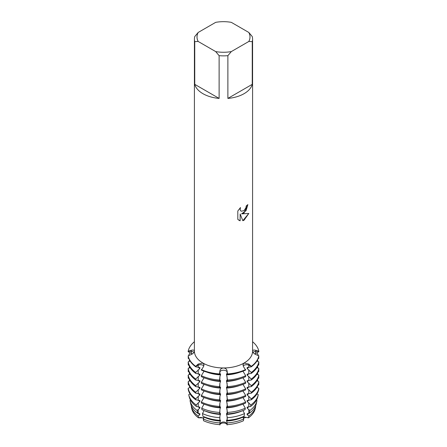 <?xml version="1.0" encoding="UTF-8"?>
<svg xmlns="http://www.w3.org/2000/svg" width="447" height="447" viewBox="0 0 447 447"><rect width="100%" height="100%" fill="white"/><g stroke="black" fill="none" stroke-linecap="round" stroke-linejoin="round"><path stroke-width="0.67" d="M192.249 353.985L188.181 351.722L188.181 351.241L191.372 351.448A3.643 2.101 180 0 1 193.987 352.359A3.643 2.101 0 0 0 191.372 351.448L188.181 351.241A35.542 20.517 180 0 1 194.423 341.737A35.542 20.517 180 0 0 188.181 351.241L191.316 350.292C193.193 349.783 194.227 350.079 194.406 351.18C194.227 352.465 193.193 353.56 191.316 354.477L188.181 355.834L188.181 356.315A35.542 20.517 0 0 0 195.713 366.808L195.713 366.328A35.542 20.517 180 0 1 188.181 355.834A35.542 20.517 180 0 0 195.713 366.328L198.183 364.048L202.927 363.059L204.022 364.724L203.301 367.004L201.34 370.06A35.542 20.517 0 0 0 219.522 374.407L219.522 373.927A35.542 20.517 180 0 1 201.34 369.58A35.542 20.517 180 0 0 219.522 373.927L219.879 370.965C220.226 369.172 221.433 368.172 223.5 367.976C225.567 368.172 226.774 369.166 227.121 370.965L227.478 373.927L227.121 372.083A3.643 2.101 0 0 0 223.5 370.217A3.643 2.101 0 0 0 219.879 372.083L219.522 373.927L219.879 372.083A3.643 2.101 180 0 1 223.5 370.217A3.643 2.101 180 0 1 227.121 372.083L227.478 374.407L226.478 373.927L227.478 380.039L227.478 381L226.478 380.52L227.478 386.638L227.478 387.599L226.478 387.119L227.478 393.231L227.478 394.193L226.478 393.712L227.478 399.825L227.478 400.786L226.478 400.311L227.478 406.424L227.478 407.385L226.478 406.904L227.417 412.441L227.378 413.888L226.478 413.497L227.272 417.688L227.199 420.32L226.478 420.096L227.121 422.851L227.065 424.65A3.643 2.101 0 0 0 223.5 422.979A3.643 2.101 0 0 0 219.935 424.65A31.988 18.467 180 0 1 203.541 420.728L203.296 418.968L204.083 416.8M194.389 350.984L194.423 39.079A29.077 16.79 180 0 1 194.752 36.548L198.183 32.458L215.689 22.35A26.496 15.299 180 0 1 231.311 22.35L248.817 32.458A26.496 15.299 180 0 1 248.817 41.476L252.248 41.605L252.248 84.343A29.077 16.79 180 0 1 244.062 93.686A29.077 16.79 180 0 1 227.881 98.413L227.881 55.674A29.077 16.79 180 0 1 219.119 55.674L219.119 98.413A29.077 16.79 180 0 1 194.752 84.343L194.752 41.605A29.077 16.79 180 0 1 194.423 39.079M227.478 374.407A35.542 20.517 0 0 0 245.66 370.06L243.699 367.004L242.978 364.724L244.073 363.059L248.817 364.048L251.287 366.328L251.287 366.808A35.542 20.517 0 0 0 258.819 356.315L258.819 355.834L255.684 354.477C253.807 353.56 252.773 352.465 252.594 351.18L252.611 350.984M243.928 365.333A3.643 2.101 0 0 0 243.146 366.004A3.643 2.101 180 0 1 248.778 365.177A3.643 2.101 0 0 0 243.928 365.333M203.072 365.333A3.643 2.101 0 0 0 198.222 365.177L195.713 366.328L198.222 365.177A3.643 2.101 180 0 1 203.854 366.004A3.643 2.101 0 0 0 203.072 365.333M203.597 418.481A3.643 2.101 0 0 0 198.502 417.822A31.988 18.467 180 0 1 191.713 408.357M198.161 416.006A32.407 18.713 180 0 1 191.344 406.669L191.763 408.597A31.988 18.467 180 0 0 198.502 417.822L203.893 417.828L198.502 417.822L198.161 416.006L199.87 414.693L199.87 413.732L197.658 413.257L197.155 410.486L199.87 408.1M219.879 424.974C219.952 420.99 227.048 420.99 227.121 424.974C227.048 420.99 219.952 420.99 219.879 424.974M243.459 420.728A31.988 18.467 180 0 1 227.065 424.65A31.988 18.467 180 0 0 243.459 420.728L243.704 418.968L242.917 416.8M255.287 408.357A31.988 18.467 180 0 1 248.498 417.822L243.928 416.967L243.107 417.828L243.928 416.967L248.498 417.822A3.643 2.101 0 0 0 243.403 418.481M244.062 212.928L241.57 213.878L248.811 213.459L244.062 220.198L242.833 220.717L240.151 213.962L240.151 220.796L237.815 219.421L237.815 210.99L240.508 207.548L240.145 209.224L240.408 210.425L241.145 211.219L244.062 210.66L245.962 207.648L246.241 205.899A29.077 16.79 0 0 0 247.873 204.592L244.062 212.928M255.684 350.292L258.819 351.241L255.628 351.448A17.629 14.393 0 0 1 255.684 350.292C253.807 349.783 252.773 350.079 252.594 351.18A29.077 16.79 180 0 1 244.062 363.048A29.077 16.79 180 0 1 212.37 366.685A29.077 16.79 180 0 1 194.423 351.174M245.66 369.58A35.542 20.517 180 0 1 227.478 373.927A35.542 20.517 180 0 0 245.66 369.58M247.85 204.614L246.085 210.643L241.57 213.878M241.145 211.219L240.385 210.414L240.123 209.213L240.464 207.598M238.905 220.287L240.128 220.779L240.151 213.962M242.827 220.701L248.783 213.465M251.287 366.328L248.778 365.177L251.287 366.328A35.542 20.517 180 0 0 258.819 355.834A35.542 20.517 180 0 1 251.287 366.328M255.628 353.437L255.628 351.448A3.643 2.101 0 0 0 253.013 352.359A3.643 2.101 180 0 1 255.628 351.448L258.819 351.241L258.819 351.722L254.751 353.985M252.577 341.737A35.542 20.517 180 0 1 258.819 351.241A35.542 20.517 180 0 0 252.577 341.737M252.577 351.174L252.577 39.079A29.077 16.79 180 0 0 252.248 36.548L248.817 32.458M194.752 41.605L198.183 41.476A26.496 15.299 180 0 1 198.183 32.458M198.183 41.476L215.689 51.584L219.119 55.674M227.881 55.674L231.311 51.584A26.496 15.299 180 0 1 215.689 51.584M231.311 51.584L248.817 41.476M252.577 39.079A29.077 16.79 180 0 1 252.248 41.605M219.119 98.413L194.752 84.343M252.248 84.343L227.881 98.413M255.433 406.284L255.706 406.435A32.407 18.713 180 0 1 255.656 406.669L255.237 408.597A31.988 18.467 180 0 1 248.498 417.822L248.778 416.336M198.099 406.72A30.586 17.657 180 0 0 199.87 408.094L199.87 407.133L196.423 406.485L196.144 404.96L199.87 401.501L199.87 400.54L195.713 399.786L195.713 398.825L199.87 394.908L199.87 393.947L195.713 393.192L195.713 392.231L199.87 388.309L199.87 387.348L195.713 386.594L195.713 385.632L199.87 381.716L199.87 380.755L195.713 380L195.713 379.039L199.87 375.122L199.87 374.161L195.713 373.407L195.713 372.446L199.87 368.524L199.87 367.563L195.713 366.808M204.033 371.183L201.34 375.692L201.34 376.653A35.542 20.517 0 0 0 219.522 381L219.879 376.687L220.522 374.888L220.522 373.927L219.522 374.407M204.033 377.782L201.34 382.286L201.34 383.252A35.542 20.517 0 0 0 219.522 387.599L219.879 383.28L220.522 381.487L220.522 380.52L219.522 381M204.033 384.375L201.34 388.884L201.34 389.845A35.542 20.517 0 0 0 219.522 394.193L219.879 389.879L220.522 388.08L220.522 387.119L219.522 387.599M204.033 390.969L201.34 395.478L201.34 396.439A35.542 20.517 0 0 0 219.522 400.786L219.879 396.472L220.522 394.673L220.522 393.712L219.522 394.193M204.033 397.567L201.34 402.071L201.34 403.038A35.542 20.517 0 0 0 219.522 407.385L219.879 403.065L220.522 401.272L220.522 400.311L219.522 400.786M204.033 404.161L201.686 408.161L201.904 409.648A34.631 19.998 0 0 0 219.622 413.888L219.879 409.664L220.522 406.904L219.522 407.385M204.072 410.569L202.491 413.564L202.893 416.274A33.05 19.081 0 0 0 219.801 420.32L219.879 416.258L220.522 413.497L219.622 413.888M227.199 420.32A33.05 19.081 0 0 0 244.107 416.274L244.509 413.564L242.928 410.569M227.378 413.888A34.631 19.998 0 0 0 245.096 409.648L245.314 408.161L242.967 404.161M227.478 407.385A35.542 20.517 0 0 0 245.66 403.038L245.66 402.071L242.967 397.567M227.478 400.786A35.542 20.517 0 0 0 245.66 396.439L245.66 395.478L242.967 390.969M227.478 394.193A35.542 20.517 0 0 0 245.66 389.845L245.66 388.884L242.967 384.375M227.478 387.599A35.542 20.517 0 0 0 245.66 383.252L245.66 382.286L242.967 377.782M227.478 381A35.542 20.517 0 0 0 245.66 376.653L245.66 375.692L242.967 371.183M251.287 366.808L247.13 367.563L247.13 368.524L251.287 372.446L251.287 373.407L247.13 374.161L247.13 375.122L251.287 379.039L251.287 380L247.13 380.755L247.13 381.716L251.287 385.632L251.287 386.594L247.13 387.348L247.13 388.309L251.287 392.231L251.287 393.192L247.13 393.947L247.13 394.908L251.287 398.825L251.287 399.786L247.13 400.54L247.13 401.501L250.856 404.96L250.577 406.485L247.13 407.133L247.13 408.094A30.586 17.657 180 0 0 248.901 406.72M247.13 408.1L249.845 410.486L249.342 413.257L247.13 413.732L247.13 414.693L248.778 415.945M249.342 413.257A33.05 19.081 0 0 0 256.293 403.73L256.936 400.775A33.698 19.456 180 0 0 256.986 400.534L256.422 400.227M250.577 406.485A34.631 19.998 0 0 0 257.863 396.506L258.215 394.88A34.989 20.199 180 0 0 258.271 394.628L256.952 393.919M251.287 399.786A35.542 20.517 0 0 0 258.819 389.292L258.819 388.331L256.952 387.325M251.287 393.192A35.542 20.517 0 0 0 258.819 382.693L258.819 381.732L256.952 380.727M251.287 386.594A35.542 20.517 0 0 0 258.819 376.1L258.819 375.139L256.952 374.133M251.287 380A35.542 20.517 0 0 0 258.819 369.507L258.819 368.54L256.952 367.54M251.287 373.407A35.542 20.517 0 0 0 258.819 362.908L258.819 361.947L256.952 360.941M258.595 357.259L258.819 358.315L258.103 358.701M258.595 363.858L258.819 364.908L258.103 365.294M258.595 370.451L258.819 371.507L258.103 371.893M258.595 377.044L258.819 378.101L258.103 378.486M258.595 383.643L258.819 384.694L258.103 385.079M203.541 420.728A31.988 18.467 180 0 0 219.935 424.65L219.879 422.851L220.522 420.096L219.801 420.32M188.897 385.079L188.181 384.694L188.405 383.643M188.897 378.486L188.181 378.101L188.405 377.044M188.897 371.893L188.181 371.507L188.405 370.451M188.897 365.294L188.181 364.908L188.405 363.858M188.897 358.701L188.181 358.315L188.405 357.259M191.567 406.284L191.294 406.435A32.407 18.713 180 0 0 191.344 406.669M190.048 360.941L188.181 361.947L188.181 362.908A35.542 20.517 0 0 0 195.713 373.407M190.048 367.54L188.181 368.54L188.181 369.507A35.542 20.517 0 0 0 195.713 380M190.048 374.133L188.181 375.139L188.181 376.1A35.542 20.517 0 0 0 195.713 386.594M190.048 380.727L188.181 381.732L188.181 382.693A35.542 20.517 0 0 0 195.713 393.192M190.048 387.325L188.181 388.331L188.181 389.292A35.542 20.517 0 0 0 195.713 399.786M190.048 393.919L188.729 394.628A34.989 20.199 180 0 0 188.785 394.88A34.989 20.199 180 0 0 196.144 404.96M190.578 400.227L190.014 400.534A33.698 19.456 180 0 0 190.064 400.775A33.698 19.456 180 0 0 197.155 410.486M255.656 406.669A32.407 18.713 180 0 1 248.839 416.006M243.704 418.968A32.407 18.713 180 0 1 227.126 422.935M219.874 422.935A32.407 18.713 180 0 1 203.296 418.968M248.901 413.319A30.586 17.657 180 0 1 247.13 414.693M242.917 417.124A30.586 17.657 180 0 1 226.478 421.057M220.522 421.057A30.586 17.657 180 0 1 204.083 417.124M199.87 414.693A30.586 17.657 180 0 1 198.099 413.319M190.064 400.775L190.707 403.73A33.05 19.081 0 0 0 197.658 413.257M256.936 400.775A33.698 19.456 180 0 1 249.845 410.486M244.509 413.564A33.698 19.456 180 0 1 227.272 417.688M219.728 417.688A33.698 19.456 180 0 1 202.491 413.564M242.375 410.782A30.586 17.657 180 0 1 226.478 414.458M220.522 414.458A30.586 17.657 180 0 1 204.625 410.782M188.785 394.88L189.137 396.506A34.631 19.998 0 0 0 196.423 406.485M257.193 386.923A34.989 20.199 180 0 1 257.511 387.622M258.215 394.88A34.989 20.199 180 0 1 250.856 404.96M245.314 408.161A34.989 20.199 180 0 1 227.417 412.441M189.489 387.622A34.989 20.199 180 0 1 189.807 386.923M219.583 412.441A34.989 20.199 180 0 1 201.686 408.161M248.901 400.126A30.586 17.657 180 0 1 247.13 401.501M239.888 405.2A30.586 17.657 180 0 1 226.478 407.865M220.522 407.865A30.586 17.657 180 0 1 207.112 405.2M199.87 401.501A30.586 17.657 180 0 1 198.099 400.126M257.427 379.916A35.542 20.517 180 0 1 258.103 381.347M258.707 383.213A35.542 20.517 180 0 1 258.819 383.733M258.819 388.331A35.542 20.517 180 0 1 251.287 398.825M245.66 402.071A35.542 20.517 180 0 1 227.478 406.424M188.181 383.733A35.542 20.517 180 0 1 188.293 383.213M188.897 381.347A35.542 20.517 180 0 1 189.573 379.916M219.522 406.424A35.542 20.517 180 0 1 201.34 402.071M195.713 398.825A35.542 20.517 180 0 1 188.181 388.331M248.901 393.533A30.586 17.657 180 0 1 247.13 394.908M239.888 398.607A30.586 17.657 180 0 1 226.478 401.272M220.522 401.272A30.586 17.657 180 0 1 207.112 398.607M199.87 394.908A30.586 17.657 180 0 1 198.099 393.533M257.427 373.323A35.542 20.517 180 0 1 258.103 374.754M258.707 376.62A35.542 20.517 180 0 1 258.819 377.139M258.819 381.732A35.542 20.517 180 0 1 251.287 392.231M245.66 395.478A35.542 20.517 180 0 1 227.478 399.825M188.181 377.139A35.542 20.517 180 0 1 188.293 376.62M188.897 374.754A35.542 20.517 180 0 1 189.573 373.323M219.522 399.825A35.542 20.517 180 0 1 201.34 395.478M195.713 392.231A35.542 20.517 180 0 1 188.181 381.732M248.901 386.934A30.586 17.657 180 0 1 247.13 388.309M239.888 392.008A30.586 17.657 180 0 1 226.478 394.673M220.522 394.673A30.586 17.657 180 0 1 207.112 392.008M199.87 388.309A30.586 17.657 180 0 1 198.099 386.934M257.427 366.724A35.542 20.517 180 0 1 258.103 368.155M258.707 370.027A35.542 20.517 180 0 1 258.819 370.541M258.819 375.139A35.542 20.517 180 0 1 251.287 385.632M245.66 388.884A35.542 20.517 180 0 1 227.478 393.231M188.181 370.541A35.542 20.517 180 0 1 188.293 370.027M188.897 368.155A35.542 20.517 180 0 1 189.573 366.724M219.522 393.231A35.542 20.517 180 0 1 201.34 388.884M195.713 385.632A35.542 20.517 180 0 1 188.181 375.139M248.901 380.341A30.586 17.657 180 0 1 247.13 381.716M239.888 385.415A30.586 17.657 180 0 1 226.478 388.08M220.522 388.08A30.586 17.657 180 0 1 207.112 385.415M199.87 381.716A30.586 17.657 180 0 1 198.099 380.341M257.427 360.131A35.542 20.517 180 0 1 258.103 361.562M258.707 363.428A35.542 20.517 180 0 1 258.819 363.947M258.819 368.54A35.542 20.517 180 0 1 251.287 379.039M245.66 382.286A35.542 20.517 180 0 1 227.478 386.638M188.181 363.947A35.542 20.517 180 0 1 188.293 363.428M188.897 361.562A35.542 20.517 180 0 1 189.573 360.131M219.522 386.638A35.542 20.517 180 0 1 201.34 382.286M195.713 379.039A35.542 20.517 180 0 1 188.181 368.54M248.901 373.748A30.586 17.657 180 0 1 247.13 375.122M239.888 378.821A30.586 17.657 180 0 1 226.478 381.487M220.522 381.487A30.586 17.657 180 0 1 207.112 378.821M199.87 375.122A30.586 17.657 180 0 1 198.099 373.748M256.952 352.722A35.542 20.517 180 0 1 258.355 355.633M258.707 356.835A35.542 20.517 180 0 1 258.819 357.354M258.819 361.947A35.542 20.517 180 0 1 251.287 372.446M245.66 375.692A35.542 20.517 180 0 1 227.478 380.039M188.181 357.354A35.542 20.517 180 0 1 188.293 356.835M188.645 355.633A35.542 20.517 180 0 1 190.048 352.722M219.522 380.039A35.542 20.517 180 0 1 201.34 375.692M195.713 372.446A35.542 20.517 180 0 1 188.181 361.947M248.901 367.149A30.586 17.657 180 0 1 247.13 368.524M239.888 372.222A30.586 17.657 180 0 1 226.478 374.888M220.522 374.888A30.586 17.657 180 0 1 207.112 372.222M199.87 368.524A30.586 17.657 180 0 1 198.099 367.149M191.372 353.437L191.372 351.448A17.629 14.393 180 0 0 191.316 350.292M219.879 374.078L219.879 370.965M198.222 367.166L198.222 365.177A17.629 10.18 120 0 0 198.183 364.048M248.778 367.166L248.778 365.177A17.629 10.18 60 0 1 248.817 364.048M227.121 374.078L227.121 370.965M198.222 409.346L198.222 413.335M198.222 402.753L198.222 406.742M198.222 396.159L198.222 400.143M198.222 389.56L198.222 393.55M198.222 382.967L198.222 386.951M198.222 376.368L198.222 380.358M198.222 369.775L198.222 373.765M198.222 415.945L198.222 416.336M248.778 369.775L248.778 373.765M248.778 376.368L248.778 380.358M248.778 382.967L248.778 386.951M248.778 389.56L248.778 393.55M248.778 396.159L248.778 400.143M248.778 402.753L248.778 406.742M248.778 409.346L248.778 413.335M219.879 416.258L219.879 420.247M219.879 409.664L219.879 413.648M219.879 403.065L219.879 407.055M219.879 396.472L219.879 400.462M219.879 389.879L219.879 393.863M219.879 383.28L219.879 387.27M219.879 376.687L219.879 380.676M227.121 376.687L227.121 380.676M227.121 383.28L227.121 387.27M227.121 389.879L227.121 393.863M227.121 396.472L227.121 400.462M227.121 403.065L227.121 407.055M227.121 409.664L227.121 413.648M227.121 416.258L227.121 420.247M227.121 422.851L227.121 423.248M219.879 422.851L219.879 423.248"/></g></svg>
